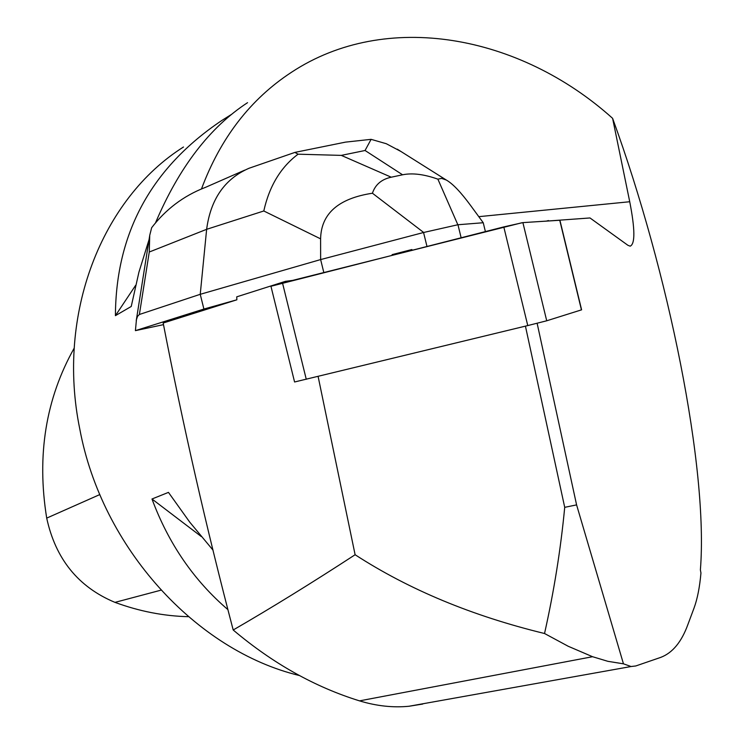 <?xml version="1.0" encoding="UTF-8"?>
<svg xmlns="http://www.w3.org/2000/svg" width="744" height="744" viewBox="0 0 744 744"><rect width="100%" height="100%" fill="white"/><g stroke="black" fill="none" stroke-linecap="round" stroke-linejoin="round"><path stroke-width="1.12" d="M581.603 309.82L546.719 320.785L527.766 325.574L294.578 381.988L270.946 286.273L503.79 226.901L522.893 222.614L559.916 220.261L581.603 309.839M548.598 220.968L589.992 217.955L627.927 245.306L630.168 246.162C635.227 243.986 635.078 229.18 629.731 201.736L612.6 118.333C668.568 271.774 708.493 468.878 700.383 569.895L700.95 573.019C699.695 587.211 697.398 598.874 694.059 608.006L687.921 624.449C681.597 641.905 672.548 652.888 660.765 657.371L635.748 665.973L631.07 666.522L623.463 663.825L576.591 504.888L537.131 323.268M422.778 704.038L409.07 706.251C393.046 707.832 376.529 706.037 359.51 700.867C314.852 687.019 272.75 663.397 233.198 629.991C206.404 527.914 183.061 425.587 163.178 323.026L236.862 299.804L203.903 309.048L135.408 330.643L136.45 319.632L137.556 316.339L139.379 314.489L149.265 252.021L206.637 229.319C210.636 199.206 224.744 178.858 248.961 168.284L294.633 152.501M548.495 220.559L546.329 221.117M292.457 280.414L285.482 281.325L236.732 296.837L236.862 299.804M285.649 282.143L285.482 281.325M392.246 255.146L392.116 254.634L411.888 249.528L412.037 250.133M525.431 326.142L564.715 507.334C560.706 549.342 553.982 591.396 544.534 633.507C472.161 615.92 409.014 589.657 355.111 554.736C312.303 582.645 271.662 607.736 233.198 629.991M355.111 554.736L318.107 376.427M612.6 118.333C519.535 34.642 386.052 10.007 291.583 72.205C250.533 99.026 220.494 137.956 201.457 189.013M299.423 675.533C195.979 650.674 101.835 547.677 79.785 429.018C56.163 314.033 101.835 198.508 183.489 147.005M227.962 609.671C193.858 580.469 168.525 543.576 151.981 499.001L168.46 492.379L189.711 522.111L213.044 550.179M247.547 102.672C209.752 127.345 179.09 167.353 155.57 222.698M149.07 239.587L138.914 272.211L131.232 306.472L115.413 315.67C115.869 232.807 151.367 167.726 221.898 120.426L231.421 114.446M188.344 616.692C163.736 616.088 139.277 611.317 114.976 602.37C78.343 587.1 55.577 559.023 46.705 518.112C36.596 455.421 45.756 398.765 74.186 348.136M151.981 499.001L201.243 536.508M135.641 285.315L115.413 315.67M576.591 504.888L564.715 507.334M544.534 633.507L568.267 646.294L592.559 656.71L607.876 661.323L623.463 663.825M320.599 238.852L320.636 259.572L200.238 294.308L206.637 229.319L263.794 210.98L320.599 238.852C321.138 213.64 338.408 198.434 372.428 193.226L423.671 232.472L457.848 224.753L483.237 222.735L485.386 231.561M423.671 232.472L320.636 259.572L323.807 272.481M139.379 314.489L200.238 294.308L203.903 309.048M135.408 330.643L163.485 324.644M483.237 222.735L470.627 205.511C460.843 192.185 452.743 183.694 446.326 180.048L397.277 149.172M457.848 224.753L437.891 179.165L441.601 178.374L446.326 180.048M458.016 224.958L461.122 237.708M423.615 232.723L426.954 246.357M437.891 179.165C424.043 174.236 412.269 172.785 402.578 174.793L391.242 177.202C381.551 179.285 375.274 184.633 372.428 193.226M205.846 187.2L204.581 187.702C183.415 196.016 165.773 209.343 151.664 227.701L149.73 235.318L149.265 252.021M263.794 210.98C269.347 186.093 280.767 167.158 298.074 154.194L341.301 155.384L365.062 150.493L371.098 139.342L386.303 143.722L401.016 151.525M371.098 139.342L345.458 142.132M294.866 152.399L298.074 154.194M306.268 379.291L282.497 282.943L521.935 222.744M546.719 320.785L522.893 222.614L559.739 220.252L581.445 309.895M527.766 325.574L503.79 226.901M478.792 216.662L629.731 201.736M46.705 518.112L99.835 494.555M114.976 602.37L160.937 590.178M592.559 656.71L359.51 700.867M365.062 150.493L402.578 174.793M391.242 177.202L341.301 155.384M630.977 666.54L408.847 706.279M136.226 320.757L149.73 235.392M244.72 170.143L204.6 187.748M345.393 142.15L295.005 152.371"/></g></svg>
